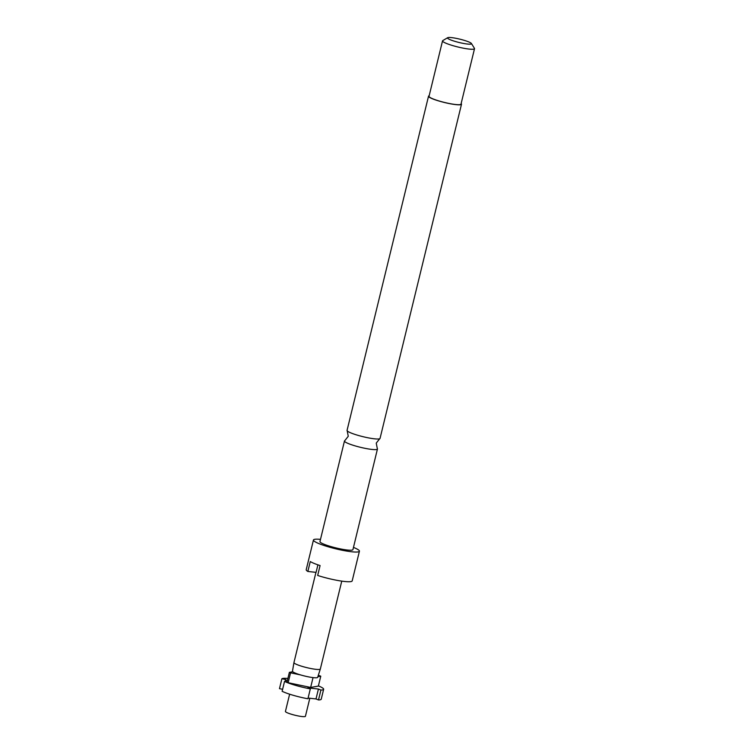 <?xml version="1.0" encoding="UTF-8"?>
<svg xmlns="http://www.w3.org/2000/svg" width="754" height="754" viewBox="0 0 754 754"><rect width="100%" height="100%" fill="white"/><g stroke="black" fill="none" stroke-linecap="round" stroke-linejoin="round"><path stroke-width="1.13" d="M428.526 96.192L347.057 430.374A16.974 2.356 13.7 0 0 347.198 430.807A16.974 2.356 13.7 0 0 351.072 432.994A16.974 2.356 13.7 0 0 367.726 437.735A16.974 2.356 13.7 0 0 379.714 438.734A16.974 2.356 13.7 0 0 380.044 438.413L461.505 104.231A16.974 2.356 -166.3 0 1 450.515 103.807A16.974 2.356 -166.3 0 1 432.542 98.821A16.974 2.356 -166.3 0 1 428.526 96.192A16.974 2.356 -166.3 0 1 429.158 95.758M317.868 676.706L320.77 676.206A20.575 2.856 13.7 0 0 320.196 675.961A20.575 2.856 13.7 0 0 319.592 675.725L318.273 675.452M320.77 676.206L318.358 686.102L310.648 687.431L313.042 677.61M318.499 699.948L320.912 690.051L318.424 689.033L316.011 698.939L318.499 699.948A21.602 2.997 13.7 0 0 321.232 699.184L323.645 689.288A21.602 2.997 13.7 0 0 318.537 685.952A21.602 2.997 13.7 0 0 318.405 685.895M320.912 690.051A21.602 2.997 13.7 0 0 323.645 689.288M289.63 694.189L285.427 711.427A10.283 1.423 13.7 0 0 287.858 713.02A10.283 1.423 13.7 0 0 298.754 716.046A10.283 1.423 13.7 0 0 305.417 716.3L309.819 698.242M341.76 581.127L334.653 610.269A13.581 1.885 13.7 0 1 334.644 610.297L320.337 668.996A13.581 1.885 -166.3 0 1 320.327 669.015L317.66 677.356A12.959 1.8 -166.3 0 1 300.516 674.905A12.959 1.8 -166.3 0 1 295.549 673.209A12.959 1.8 -166.3 0 1 292.797 671.757A12.959 1.8 -166.3 0 1 292.477 671.22L293.947 662.587A13.581 1.885 -166.3 0 1 293.947 662.568L315.945 572.361M320.327 669.015A13.581 1.885 -166.3 0 1 311.477 668.647A13.581 1.885 -166.3 0 1 297.161 664.66A13.581 1.885 -166.3 0 1 293.947 662.587M379.714 438.734L376.246 443.107L377.311 448.592A16.974 2.356 -166.3 0 1 377.452 449.026A16.974 2.356 -166.3 0 1 366.463 448.602A16.974 2.356 -166.3 0 1 348.489 443.616A16.974 2.356 -166.3 0 1 344.474 440.986A16.974 2.356 -166.3 0 1 344.795 440.666L348.263 436.293L347.198 430.807M377.452 449.026L352.929 549.628A16.974 2.356 -166.3 0 1 341.939 549.204A16.974 2.356 -166.3 0 1 323.966 544.209A16.974 2.356 -166.3 0 1 319.95 541.589L344.474 440.986M471.42 43.487L474.436 48.331A16.456 2.281 -166.3 0 1 474.52 48.68A16.456 2.281 -166.3 0 1 463.861 48.275A16.456 2.281 -166.3 0 1 446.425 43.43A16.456 2.281 -166.3 0 1 442.532 40.886A16.456 2.281 -166.3 0 1 442.768 40.612L447.669 37.7A12.347 1.715 -166.3 0 1 456.293 38.369A12.347 1.715 -166.3 0 1 468.564 41.847A12.347 1.715 -166.3 0 1 471.42 43.487A12.347 1.715 -166.3 0 1 464.276 43.581A12.347 1.715 -166.3 0 1 450.421 39.811A12.347 1.715 -166.3 0 1 447.669 37.7M474.52 48.68L461.005 104.109A16.456 2.281 -166.3 0 1 450.345 103.703A16.456 2.281 -166.3 0 1 432.919 98.859A16.456 2.281 -166.3 0 1 429.026 96.314L442.532 40.886M353.466 547.404A23.657 3.28 -166.3 0 1 353.833 547.555A23.657 3.28 -166.3 0 1 359.422 551.212A23.657 3.28 -166.3 0 1 344.107 550.618A23.657 3.28 -166.3 0 1 319.046 543.662A23.657 3.28 -166.3 0 1 313.457 540.005A23.657 3.28 -166.3 0 1 320.488 539.364M317.915 564.84L316.077 572.371L307.849 571.457L310.262 561.56A23.657 3.28 13.7 0 0 314.22 563.455A23.657 3.28 13.7 0 0 320.082 565.566L317.67 575.462A23.657 3.28 -166.3 0 0 352.184 580.9L359.422 551.212M461.137 103.552A16.974 2.356 -166.3 0 1 461.505 104.231M307.849 571.457A23.657 3.28 -166.3 0 1 306.218 569.694L313.457 540.005M318.424 689.033L307.839 687.855L310.328 688.864L307.915 698.769A21.602 2.997 13.7 0 1 282.128 691.295L284.541 681.399A21.602 2.997 13.7 0 0 310.328 688.864M308.084 698.053L316.011 698.939M287.236 681.145L285.625 679.533L281.892 678.751L279.48 688.647L282.609 689.307M285.625 679.533L285.144 681.522M287.887 678.459A21.602 2.997 13.7 0 0 281.892 678.751M292.797 671.757L289.376 672.342L286.963 682.238A20.575 2.856 13.7 0 0 288.141 682.719L290.554 672.822L300.516 674.905M284.541 681.399L287.048 681.927M289.376 672.342A20.575 2.856 13.7 0 0 290.554 672.822M288.141 682.719L310.648 687.431"/></g></svg>
